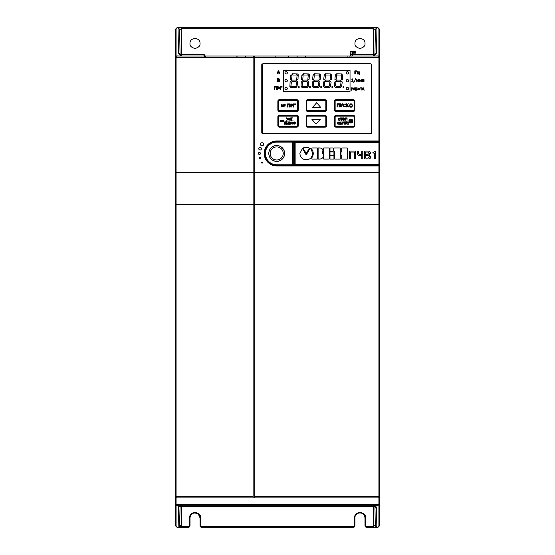<?xml version="1.0" encoding="UTF-8"?>
<svg xmlns="http://www.w3.org/2000/svg" width="555" height="555" viewBox="0 0 555 555"><rect width="100%" height="100%" fill="white"/><g stroke="black" fill="none" stroke-linecap="round" stroke-linejoin="round"><path stroke-width="0.83" d="M379.793 481.629L379.37 481.636L379.793 481.629L379.8 458.173L379.37 458.159L379.793 458.173M175.207 458.173L175.63 458.159L175.207 458.173L175.2 481.629L175.63 481.636L175.207 481.629M378.059 172.827L378.059 204.4L254.717 204.4L254.717 172.827L379.634 172.855L379.634 503.669L378.059 505.237L176.941 505.237L175.366 503.669L175.366 172.855L253.142 172.827L253.142 204.4L175.366 204.635L175.366 57.602L175.366 173.077M378.059 505.237L378.059 504.939A1.568 1.568 -0 0 0 379.634 503.371A1.568 1.276 180 0 1 378.059 504.648L176.941 504.648A1.568 1.276 180 0 1 175.366 503.371A1.568 1.568 -0 0 0 176.941 504.939L176.941 505.237M379.634 455.717L379.162 456.189M254.717 172.841L253.142 172.841M379.634 496.586L378.059 496.586L378.059 497.87A1.568 1.276 0 0 0 379.634 496.586L379.634 525.682L378.059 527.25L373.758 527.25L373.002 526.785L375.27 525.301A1.568 1.512 -1 0 0 376.838 526.792L376.512 508.283C376.373 506.68 375.527 505.674 373.973 505.251L378.059 505.251A1.568 1.568 0 0 0 379.634 503.683L379.634 496.586M253.142 204.4L253.142 497.96L254.717 497.96L254.717 496.586L378.059 496.586L378.059 204.635L379.634 204.635L254.717 204.635L254.717 496.586M254.717 204.573L253.142 204.573M260.482 144.293A1.568 1.568 0 0 0 262.057 145.861A1.568 1.568 0 0 0 263.625 144.293A1.568 1.568 0 0 0 262.057 142.718A1.568 1.568 0 0 0 260.482 144.293M258.762 148.684A1.339 1.339 0 0 0 260.101 150.023A1.339 1.339 0 0 0 261.433 148.684A1.339 1.339 0 0 0 260.101 147.352A1.339 1.339 0 0 0 258.762 148.684M258.408 153.451A1.02 1.02 0 0 0 259.428 154.47A1.02 1.02 0 0 0 260.455 153.451A1.02 1.02 0 0 0 259.428 152.431A1.02 1.02 0 0 0 258.408 153.451M259.317 158.217A0.784 0.784 0 0 0 260.101 159.001A0.784 0.784 0 0 0 260.885 158.217A0.784 0.784 0 0 0 260.101 157.426A0.784 0.784 0 0 0 259.317 158.217M261.509 162.608A0.548 0.548 0 0 0 262.057 163.156A0.548 0.548 0 0 0 262.605 162.608A0.548 0.548 0 0 0 262.057 162.06A0.548 0.548 0 0 0 261.509 162.608M369.283 505.237A0.784 0.784 0 0 0 369.429 505.251L378.059 505.251L378.059 527.25M378.059 141.428L378.059 140.956L379.419 140.963L378.836 141.435L276.716 141.428A12.023 12.023 0 0 0 264.693 153.451A12.023 12.023 0 0 0 276.716 165.473L378.836 165.466L293.907 165.466L294.379 164.995L294.323 142.455L295.891 142.455L295.891 164.446L379.634 164.446L379.634 204.635M175.366 503.794A1.568 1.512 0 0 0 176.941 505.314L178.537 505.314L180.056 506.798L179.73 525.301L181.305 525.308L180.937 526.785L179.459 527.25L176.941 527.25L175.366 525.682L175.366 496.586A1.568 1.276 0 0 0 176.941 497.87L176.941 172.827M175.366 503.371L175.366 503.683A1.568 1.568 0 0 0 176.941 505.251L183.212 505.251A0.784 0.784 0 0 0 183.358 505.237M183.212 505.251L369.352 505.251M175.366 108.981L175.366 108.038M175.401 83.077L175.366 83.847M175.366 482.857L175.366 481.913M175.401 456.959L175.366 457.729M253.142 56.034L176.941 56.034A1.568 1.568 0 0 0 175.366 57.602L176.941 57.602L176.941 172.667L253.142 172.667L253.142 56.034L254.717 56.034L254.717 172.667L378.059 172.667L378.059 165.945L379.419 165.938L379.634 165.466M379.634 164.446L379.634 57.602A1.568 1.568 0 0 0 378.059 56.034L254.717 56.034M379.634 172.695L378.059 172.667M378.836 165.466L379.419 165.938M378.836 141.435L293.907 141.435L292.783 141.657L293.248 142.129A0.472 0.472 78.7 0 0 292.783 141.657L276.716 141.657L276.716 140.956A12.494 12.494 0 0 0 264.222 153.451A12.494 12.494 0 0 0 276.716 165.945L276.716 165.244L292.783 165.244A0.472 0.472 101.3 0 0 293.248 164.773L292.783 165.244L293.907 165.466M262.903 63.887L261.787 64.671L261.787 133.027L262.57 133.81L370.99 133.81L371.774 133.027L371.774 64.671L370.671 63.887M370.65 63.874L371.788 64.657L371.788 133.04L371.004 133.824L262.557 133.824L261.773 133.04L261.773 64.657L262.57 63.887M262.924 63.874L262.557 63.874M176.941 172.667L175.366 172.695M326.278 172.771L324.578 172.827M356.116 172.827L354.423 172.771M254.717 172.667L253.142 172.681M200.577 172.771L198.884 172.827M230.422 172.827L228.722 172.771M379.419 140.963L379.634 141.435M293.907 141.435L294.379 142.455M295.891 164.446L294.379 164.446M378.059 164.446L378.059 142.455L379.634 142.455M378.059 142.455L295.891 142.455M312.548 153.506C312.118 157.544 310.009 159.646 306.228 159.819C302.378 159.458 300.269 157.349 299.901 153.506L302.426 148.476L306.214 154.977L310.016 148.469C310.939 148.657 311.785 150.336 312.548 153.506M306.228 153.534L309.392 148.081C307.283 146.971 305.174 146.971 303.072 148.081L306.228 153.534M311.806 147.963L311.806 149.253C313.741 152.07 313.741 154.928 311.806 157.821L311.806 159.077L317.377 159.077L317.377 147.963L311.806 147.963M322.205 152.604C324.613 155.684 323.967 157.842 320.277 159.077L318.119 159.077L318.119 147.963L320.277 147.963C322.906 148.684 323.551 150.232 322.205 152.604M323.676 147.963L323.676 159.077L329.247 159.077L329.247 147.963L323.676 147.963M329.996 151.189L329.996 147.97L333.201 147.97L333.201 151.189L329.996 151.189M329.996 155.123L329.996 151.938L333.943 151.938L333.943 155.123L329.996 155.123M329.996 159.084L329.996 155.858L333.943 155.858L333.943 159.084L329.996 159.084M333.943 151.189L333.943 147.97L340.257 147.97L340.257 159.084L334.679 159.084L334.679 151.189L333.943 151.189M340.999 155.123L340.999 151.938L341.741 151.938L341.741 147.97L347.312 147.97L347.312 159.084L341.741 159.084L341.741 155.123L340.999 155.123M350.684 152.042L350.684 158.966L349.65 158.966L349.65 151.113L355.644 151.113L355.644 158.966L354.61 158.966L354.61 152.042L350.684 152.042M357.295 151.113L358.329 151.113L358.329 153.395L360.223 154.727L361.742 154.651L361.742 151.113L362.776 151.113L362.776 158.966L361.742 158.966L361.742 155.58L360.029 155.657C358.336 155.858 357.427 155.171 357.295 153.589L357.295 151.113M364.739 151.113L368.187 151.113C369.609 151.071 370.386 151.737 370.532 153.104L369.228 154.817L370.837 156.774C370.636 158.328 369.706 159.063 368.048 158.966L364.739 158.966L364.739 151.113M365.773 158.036L367.986 158.036L369.803 156.677L367.986 155.351L365.773 155.351L365.773 158.036M365.773 154.415L367.93 154.415L369.498 153.229L367.965 152.042L365.773 152.042L365.773 154.415M372.904 153.076L372.904 152.556L375.7 151.113L375.7 158.966L374.667 158.966L374.667 153.076L372.904 153.076M354.964 43.463C354.68 45.843 356.352 47.515 359.994 48.493C363.629 47.515 365.308 45.843 365.017 43.463C365.294 36.977 354.687 36.977 354.964 43.463M189.983 43.463C189.692 45.843 191.371 47.515 195.006 48.493C198.648 47.515 200.32 45.843 200.036 43.463C200.313 36.977 189.706 36.977 189.983 43.463M179.73 525.301L180.056 506.798L179.549 526.105L180.937 526.785L188.429 526.785L189.532 525.689L189.532 517.829L190.004 517.822C189.699 511.363 200.327 511.377 200.015 517.822L200.015 525.682A1.575 1.575 -156.8 0 0 201.59 527.25L201.687 527.25M187.139 505.237L186.792 505.251M185.509 505.251L183.851 505.251M183.421 505.251L176.941 505.251L176.941 527.25M181.305 525.308L181.624 506.798L180.056 506.798A1.568 1.568 0 0 1 181.624 505.251L178.537 505.251L178.155 527.25M375.27 525.301L374.944 506.798L373.376 505.251L373.973 505.251L373.376 505.251L373.376 506.798L181.624 506.798L181.631 505.251L180.819 505.473M203.969 56.034L203.949 54.473L181.624 54.473L181.18 28.7L179.626 29.824L180.056 54.487A1.568 1.478 179 0 0 178.488 53.037L180.562 55.937L181.624 56.034L181.624 54.473L180.056 54.487L181.624 56.034L176.941 55.937A1.568 1.478 180 0 0 175.366 57.415L175.366 57.602M353.14 56.034L353.549 56.034M354.041 56.034L353.688 56.034M379.634 82.751L379.169 82.751M373.591 56.013A1.568 1.568 0 0 0 373.904 55.937L374.944 54.487L375.374 29.824A1.568 1.478 1 0 1 376.949 28.374L376.443 27.75L378.059 27.75L379.634 29.318L379.634 57.602A1.568 1.568 0 0 0 378.059 56.034L378.059 57.602L176.941 57.602L176.941 56.034M175.366 57.415L175.366 29.318L176.941 27.75L178.557 27.75L178.051 28.374L178.488 53.037M175.366 106.088L175.366 105.36L175.831 105.36M175.366 105.575L175.38 106.185M376.443 27.75L178.557 27.75M374.944 54.487L373.376 54.473L373.376 56.034L373.904 55.937A1.568 1.075 70.2 0 1 374.438 55.937L376.512 53.037A1.568 1.478 1 0 0 374.944 54.487L375.374 29.824L373.82 28.7L373.82 27.75M378.059 27.75L378.059 55.937L373.376 56.034A1.568 1.568 0 0 0 373.487 56.027M373.904 55.937L373.904 55.944A1.568 1.568 0 0 0 373.917 55.937A1.568 1.568 0 0 0 374.507 55.549A1.568 1.568 0 0 1 373.917 55.937M349.775 56.215L350.594 54.473M204.739 55.084L203.949 54.473L204.351 55.5L204.739 55.084L205.544 56.686M204.351 55.5L204.753 56.686M180.056 54.487A1.568 1.568 0 0 0 181.554 56.027L181.575 56.034M176.941 27.75L176.941 55.937L180.736 56.034M179.626 29.824A1.568 1.478 179 0 0 178.051 28.374M352.675 54.473L373.376 54.473L373.82 28.7L181.18 28.7L181.18 27.75M179.549 526.105L178.745 527.25M188.332 527.25L179.459 527.25M353.313 527.25L353.41 527.25A1.575 1.575 156.8 0 0 354.985 525.682L354.985 517.822C354.68 511.363 365.308 511.377 364.996 517.822L364.996 525.682A1.575 1.575 -156.8 0 0 366.571 527.25L373.758 527.25M189.532 517.829C189.699 509.767 201.833 512.029 200.487 517.829L200.487 525.689L201.59 527.25L353.41 527.25L354.985 525.682L354.985 517.822C354.368 512.973 363.449 509.573 364.996 517.822L364.996 525.682L366.668 527.25M201.59 526.785L353.41 526.785L354.513 525.689L354.513 517.829C354.68 509.767 366.813 512.029 365.467 517.829L365.467 525.689L366.571 526.785L373.002 526.785M376.387 527.25L376.838 526.792M373.709 526.189L373.376 506.798L374.944 506.798A1.568 1.568 0 0 0 373.487 505.258A1.568 1.568 0 0 1 373.591 505.265M373.917 505.348A1.568 1.568 0 0 1 374.944 506.798A1.568 1.512 -1 0 0 376.512 508.283M188.429 526.785L188.429 527.25A1.575 1.575 156.8 0 0 190.004 525.682L190.004 517.822C190.74 513.181 193.501 511.925 198.308 514.062L200.015 517.822L200.015 525.682L201.59 527.25M379.634 438.637L379.169 438.637M348.686 56.034L350.254 56.034M292.603 56.034L293.207 56.034M237.311 56.034L236.701 56.034M234.39 56.034L233.953 56.034M267.885 56.034L268.745 56.034M228.334 56.034L228.938 56.034L228.334 56.034M218.004 56.034L218.406 56.034M211.684 56.034L211.143 56.034M249.778 56.034L249.334 56.034M245.088 56.034L245.692 56.034M213.855 56.034L214.23 56.034M241.217 56.034L240.863 56.034M288.884 56.034L288.288 56.034M311.646 56.034L311.23 56.034M309.51 56.034L309.926 56.034M313.984 56.034L313.492 56.034L313.984 56.034M328.622 56.034L328.199 56.034M321.879 56.034L324.855 56.034L321.879 56.034M330.794 56.034L331.279 56.034M274.642 56.034L274.253 56.034L274.642 56.034M275.155 56.034L275.155 56.485M355.346 51.317L351.058 51.317L355.346 51.317A0.472 0.472 0 0 1 355.817 51.788L355.817 52.683A0.472 0.472 0 0 1 355.353 53.155L352.675 53.204L353.084 52.725L352.675 53.204L353.542 53.19M352.203 56.034L352.203 51.317A0.472 0.472 0 0 1 352.675 51.788L352.675 52.739M350.566 52.829L350.545 54.203M350.559 53.551L350.559 53.197M351.058 51.317A0.472 0.472 1 0 0 350.587 51.782A0.472 0.472 1 0 1 351.058 51.317L351.01 54.515L350.538 54.501L350.51 56.034L350.538 54.501M352.675 56.034L352.675 51.788L355.817 51.788M352.203 51.317A0.472 0.472 0 0 1 352.675 51.788A0.472 0.472 0 0 0 352.203 51.317A0.472 0.472 0 0 1 352.675 51.788A0.472 0.472 0 0 0 352.203 51.317M353.022 51.317L353.084 52.725L355.054 52.697M354.291 53.176L353.764 53.183M284.444 154.852L284.347 155.317A7.86 7.86 0 0 1 284.257 155.65L284.111 156.101A7.86 7.86 0 0 1 283.987 156.427L283.792 156.864A7.86 7.86 0 0 1 283.64 157.169L283.397 157.585A7.86 7.86 0 0 1 283.21 157.877L282.932 158.258A7.86 7.86 0 0 1 282.71 158.529L282.391 158.883A7.86 7.86 0 0 1 282.148 159.125L281.794 159.445A7.86 7.86 0 0 1 281.524 159.667L281.142 159.944A7.86 7.86 0 0 1 280.851 160.131L280.435 160.374A7.86 7.86 0 0 1 280.129 160.527L279.692 160.721A7.86 7.86 0 0 1 279.366 160.846L278.915 160.992A7.86 7.86 0 0 1 278.582 161.082L278.117 161.186A7.86 7.86 0 0 1 277.771 161.234L277.299 161.29A7.86 7.86 0 0 1 276.952 161.304L276.473 161.304A7.86 7.86 0 0 1 276.133 161.29L275.655 161.234A7.86 7.86 0 0 1 275.315 161.186L274.85 161.082A7.86 7.86 0 0 1 274.517 160.992L274.059 160.846A7.86 7.86 0 0 1 273.74 160.721L273.303 160.527A7.86 7.86 0 0 1 272.991 160.374L272.581 160.131A7.86 7.86 0 0 1 272.29 159.944L271.901 159.667A7.86 7.86 0 0 1 271.638 159.445L271.284 159.125A7.86 7.86 0 0 1 271.034 158.883L270.715 158.529A7.86 7.86 0 0 1 270.5 158.258L270.223 157.877A7.86 7.86 0 0 1 270.028 157.585L269.792 157.169A7.86 7.86 0 0 1 269.633 156.864L269.439 156.427A7.86 7.86 0 0 1 269.321 156.101L269.168 155.65A7.86 7.86 0 0 1 269.078 155.317L268.981 154.852A7.86 7.86 0 0 1 268.925 154.505L268.877 154.033A7.86 7.86 0 0 1 268.856 153.686L268.856 153.215A7.86 7.86 0 0 1 268.877 152.868L268.925 152.389A7.86 7.86 0 0 1 268.981 152.049L269.078 151.584A7.86 7.86 0 0 1 269.168 151.251L269.321 150.793A7.86 7.86 0 0 1 269.439 150.474L269.633 150.037A7.86 7.86 0 0 1 269.792 149.732L270.028 149.316A7.86 7.86 0 0 1 270.223 149.024L270.5 148.643A7.86 7.86 0 0 1 270.715 148.372L271.034 148.019A7.86 7.86 0 0 1 271.284 147.769L271.638 147.45A7.86 7.86 0 0 1 271.901 147.235L272.29 146.957A7.86 7.86 0 0 1 272.581 146.763L272.991 146.527A7.86 7.86 0 0 1 273.303 146.367L273.74 146.18A7.86 7.86 0 0 1 274.059 146.055L274.517 145.903A7.86 7.86 0 0 1 274.85 145.819L275.315 145.715A7.86 7.86 0 0 1 275.655 145.66L276.133 145.611A7.86 7.86 0 0 1 276.473 145.597L276.952 145.597A7.86 7.86 0 0 1 277.299 145.611L277.771 145.66A7.86 7.86 0 0 1 278.117 145.715L278.582 145.819A7.86 7.86 0 0 1 278.915 145.903L279.366 146.055A7.86 7.86 0 0 1 279.692 146.18L280.129 146.367A7.86 7.86 0 0 1 280.435 146.527L280.851 146.763A7.86 7.86 0 0 1 281.142 146.957L281.524 147.235A7.86 7.86 0 0 1 281.794 147.45L282.148 147.769A7.86 7.86 0 0 1 282.391 148.019L282.71 148.372A7.86 7.86 0 0 1 282.932 148.643L283.21 149.024A7.86 7.86 0 0 1 283.397 149.316L283.64 149.732A7.86 7.86 0 0 1 283.792 150.037L283.987 150.474A7.86 7.86 0 0 1 284.111 150.793L284.257 151.251A7.86 7.86 0 0 1 284.347 151.584L284.444 152.049A7.86 7.86 0 0 1 284.5 152.389L284.548 152.868A7.86 7.86 0 0 1 284.569 153.215L284.569 153.686A7.86 7.86 0 0 1 284.548 154.033L284.5 154.505A7.86 7.86 0 0 1 284.444 154.852L284.41 155.4A7.936 7.936 0 0 1 284.354 155.608L284.16 156.191A7.936 7.936 0 0 1 284.084 156.392L283.834 156.954A7.936 7.936 0 0 1 283.737 157.148L283.432 157.682A7.936 7.936 0 0 1 283.314 157.863L282.953 158.362A7.936 7.936 0 0 1 282.814 158.529L282.405 158.987A7.936 7.936 0 0 1 282.252 159.139L281.794 159.549A7.936 7.936 0 0 1 281.628 159.687L281.128 160.048A7.936 7.936 0 0 1 280.948 160.166L280.414 160.471A7.936 7.936 0 0 1 280.219 160.568L279.658 160.818A7.936 7.936 0 0 1 279.456 160.894L278.874 161.089A7.936 7.936 0 0 1 278.666 161.144L278.062 161.269A7.936 7.936 0 0 1 277.847 161.304L277.236 161.366A7.936 7.936 0 0 1 277.021 161.38L276.404 161.38A7.936 7.936 0 0 1 276.189 161.366L275.578 161.304A7.936 7.936 0 0 1 275.363 161.269L274.767 161.144A7.936 7.936 0 0 1 274.558 161.089L273.969 160.894A7.936 7.936 0 0 1 273.768 160.818L273.206 160.568A7.936 7.936 0 0 1 273.018 160.471L272.484 160.166A7.936 7.936 0 0 1 272.304 160.048L271.804 159.687A7.936 7.936 0 0 1 271.638 159.549L271.18 159.139A7.936 7.936 0 0 1 271.027 158.987L270.618 158.529A7.936 7.936 0 0 1 270.479 158.362L270.118 157.863A7.936 7.936 0 0 1 270.001 157.682L269.695 157.148A7.936 7.936 0 0 1 269.591 156.954L269.341 156.392A7.936 7.936 0 0 1 269.265 156.191L269.078 155.608A7.936 7.936 0 0 1 269.022 155.4L268.891 154.796A7.936 7.936 0 0 1 268.856 154.581L268.793 153.971A7.936 7.936 0 0 1 268.786 153.756L268.786 153.145A7.936 7.936 0 0 1 268.793 152.923L268.856 152.313A7.936 7.936 0 0 1 268.891 152.105L269.022 151.501A7.936 7.936 0 0 1 269.078 151.293L269.265 150.71A7.936 7.936 0 0 1 269.341 150.502L269.591 149.94A7.936 7.936 0 0 1 269.695 149.753L270.001 149.219A7.936 7.936 0 0 1 270.118 149.038L270.479 148.539A7.936 7.936 0 0 1 270.618 148.372L271.027 147.914A7.936 7.936 0 0 1 271.18 147.762L271.638 147.352A7.936 7.936 0 0 1 271.804 147.214L272.304 146.853A7.936 7.936 0 0 1 272.484 146.735L273.018 146.43A7.936 7.936 0 0 1 273.206 146.333L273.768 146.083A7.936 7.936 0 0 1 273.969 146L274.558 145.812A7.936 7.936 0 0 1 274.767 145.757L275.363 145.625A7.936 7.936 0 0 1 275.578 145.597L276.189 145.528A7.936 7.936 0 0 1 276.404 145.521L277.021 145.521A7.936 7.936 0 0 1 277.236 145.528L277.847 145.597A7.936 7.936 0 0 1 278.062 145.625L278.666 145.757A7.936 7.936 0 0 1 278.874 145.812L279.456 146A7.936 7.936 0 0 1 279.658 146.083L280.219 146.333A7.936 7.936 0 0 1 280.414 146.43L280.948 146.735A7.936 7.936 0 0 1 281.128 146.853L281.628 147.214A7.936 7.936 0 0 1 281.794 147.352L282.252 147.762A7.936 7.936 0 0 1 282.405 147.914L282.814 148.372A7.936 7.936 0 0 1 282.953 148.539L283.314 149.038A7.936 7.936 0 0 1 283.432 149.219L283.737 149.753A7.936 7.936 0 0 1 283.834 149.94L284.084 150.502A7.936 7.936 0 0 1 284.16 150.71L284.354 151.293A7.936 7.936 0 0 1 284.41 151.501L284.535 152.105A7.936 7.936 0 0 1 284.569 152.313L284.632 152.923A7.936 7.936 0 0 1 284.646 153.145L284.569 153.686M284.646 153.756A7.936 7.936 0 0 1 284.632 153.971L284.569 154.581A7.936 7.936 0 0 1 284.535 154.796M346.244 88.557A1.179 1.179 0 0 0 347.423 89.737A1.179 1.179 0 0 0 348.602 88.557A1.179 1.179 0 0 0 347.423 87.378A1.179 1.179 0 0 0 346.244 88.557M346.244 80.704A1.179 1.179 0 0 0 347.423 81.876A1.179 1.179 0 0 0 348.602 80.704A1.179 1.179 0 0 0 347.423 79.525A1.179 1.179 0 0 0 346.244 80.704M346.244 72.844A1.179 1.179 0 0 0 347.423 74.023A1.179 1.179 0 0 0 348.602 72.844A1.179 1.179 0 0 0 347.423 71.664A1.179 1.179 0 0 0 346.244 72.844M284.965 88.557A1.179 1.179 0 0 0 286.144 89.737A1.179 1.179 0 0 0 287.324 88.557A1.179 1.179 0 0 0 286.144 87.378A1.179 1.179 0 0 0 284.965 88.557M284.965 80.704A1.179 1.179 0 0 0 286.144 81.876A1.179 1.179 0 0 0 287.324 80.704A1.179 1.179 0 0 0 286.144 79.525A1.179 1.179 0 0 0 284.965 80.704M284.965 72.844A1.179 1.179 0 0 0 286.144 74.023A1.179 1.179 0 0 0 287.324 72.844A1.179 1.179 0 0 0 286.144 71.664A1.179 1.179 0 0 0 284.965 72.844M292.194 73.746L297.529 73.961L296.37 75.015L292.735 75.015L291.861 74.044L292.194 73.746M298.215 74.717L297.057 75.764L296.703 79.386L297.251 79.982L297.993 79.261L298.215 74.717M291.986 75.695L291.104 74.731L290.771 75.036L290.348 79.379L290.889 79.982L291.632 79.316L291.986 75.695M292.318 80.066L295.947 80.066L296.488 80.676L295.76 81.335L292.124 81.335L291.576 80.739L292.318 80.066M297.723 82.029L297.182 81.418L296.439 82.091L296.086 85.706L296.967 86.67L297.723 82.029M291.368 82.022L290.82 81.418L290.085 82.105L289.876 86.67L291 85.65L291.368 82.022M291.701 86.386L295.329 86.386L296.21 87.35L290.737 87.662L291.701 86.386M299.471 87.024L298.833 86.386L298.195 87.024L298.833 87.662L299.471 87.024M303.335 73.746L308.67 73.961L307.512 75.015L303.876 75.015L302.995 74.044L303.335 73.746M309.35 74.717L308.192 75.764L307.845 79.386L308.393 79.982L309.128 79.261L309.35 74.717M303.12 75.695L302.246 74.731L301.906 75.036L301.49 79.379L302.031 79.982L302.766 79.316L303.12 75.695M303.453 80.066L307.088 80.066L307.623 80.676L306.894 81.335L303.259 81.335L302.718 80.739L303.453 80.066M308.864 82.029L308.316 81.418L307.581 82.091L307.227 85.706L308.108 86.67L308.864 82.029M302.51 82.022L301.962 81.418L301.219 82.105L301.018 86.67L302.142 85.65L302.51 82.022M302.836 86.386L306.471 86.386L307.352 87.35L301.878 87.662L302.836 86.386M310.606 87.024L309.974 86.386L309.336 87.024L309.974 87.662L310.606 87.024M314.47 73.746L319.812 73.961L318.646 75.015L315.011 75.015L314.137 74.044L314.47 73.746M320.492 74.717L319.333 75.764L318.986 79.386L319.527 79.982L320.27 79.261L320.492 74.717M314.262 75.695L313.381 74.731L313.048 75.036L312.625 79.379L313.166 79.982L313.908 79.316L314.262 75.695M314.595 80.066L318.223 80.066L318.764 80.676L318.036 81.335L314.401 81.335L313.852 80.739L314.595 80.066M319.999 82.029L319.458 81.418L318.716 82.091L318.369 85.706L319.243 86.67L319.999 82.029M313.644 82.022L313.103 81.418L312.361 82.105L312.153 86.67L313.277 85.65L313.644 82.022M313.977 86.386L317.613 86.386L318.487 87.35L313.02 87.662L313.977 86.386M321.747 87.024L321.109 86.386L320.478 87.024L321.109 87.662L321.747 87.024M325.612 73.746L330.947 73.961L329.788 75.015L326.153 75.015L325.279 74.044L325.612 73.746M331.633 74.717L330.475 75.764L330.121 79.386L330.669 79.982L331.411 79.261L331.633 74.717M325.397 75.695L324.522 74.731L324.189 75.036L323.766 79.379L324.307 79.982L325.05 79.316L325.397 75.695M325.736 80.066L329.365 80.066L329.906 80.676L329.171 81.335L325.535 81.335L324.994 80.739L325.736 80.066M331.141 82.029L330.6 81.418L329.857 82.091L329.503 85.706L330.385 86.67L331.141 82.029M324.786 82.022L324.238 81.418L323.503 82.105L323.294 86.67L324.418 85.65L324.786 82.022M325.119 86.386L328.747 86.386L329.628 87.35L324.155 87.662L325.119 86.386M332.882 87.024L332.251 86.386L331.613 87.024L332.251 87.662L332.882 87.024M336.753 73.746L342.088 73.961L340.93 75.015L337.294 75.015L336.413 74.044L336.753 73.746M342.768 74.717L341.609 75.764L341.263 79.386L341.811 79.982L342.546 79.261L342.768 74.717M336.538 75.695L335.664 74.731L335.324 75.036L334.901 79.379L335.442 79.982L336.184 79.316L336.538 75.695M336.871 80.066L340.506 80.066L341.041 80.676L340.312 81.335L336.677 81.335L336.136 80.739L336.871 80.066M342.282 82.029L341.734 81.418L340.999 82.091L340.645 85.706L341.519 86.67L342.282 82.029M335.921 82.022L335.38 81.418L334.637 82.105L334.429 86.67L335.56 85.65L335.921 82.022M336.254 86.386L339.889 86.386L340.763 87.35L335.296 87.662L336.254 86.386M344.024 87.024L343.392 86.386L342.754 87.024L343.392 87.662L344.024 87.024M295.891 87.648L290.737 87.662M307.033 87.648L301.878 87.662M318.168 87.648L313.02 87.662M329.309 87.648L324.155 87.662M340.451 87.648L335.296 87.662M355.235 74.009L355.235 71.234L356.844 71.234L356.844 70.867L354.818 70.867L354.818 74.009L355.235 74.009M360.854 80.191L360.854 81.96L361.25 81.96L361.25 79.608L359.654 81.349L359.654 79.608L359.258 79.608L359.258 81.96L360.854 80.191M353.833 82.605L355.713 78.678L353.833 82.605M361.166 90.181L361.166 88.099L362.013 87.822L360.008 87.822L360.854 88.099L361.166 90.181M359.508 89.001L358.738 89.959L357.968 89.001L358.738 88.044L359.508 89.001M359.529 89.91L359.529 88.092L357.94 88.092L357.94 89.91L359.529 89.91M357.011 89.459L355.866 89.91L355.866 89.015L357.011 89.459M356.407 90.181L357.33 89.445L357.101 88.904L355.866 88.745L355.866 88.099L357.136 87.822L355.554 87.822L355.554 90.181L356.407 90.181M354.534 89.251L353.708 89.251L354.125 88.099L354.534 89.251M354.631 89.528L355.2 90.181L354.34 87.822L353.917 87.822L353.063 90.181L353.611 89.528L354.631 89.528M352.598 88.543L351.697 89.036L351.697 88.092L352.598 88.543M352.009 89.299L352.925 88.536L352.647 87.968L351.384 87.822L351.384 90.181L352.009 89.299M276.23 87.121L276.23 89.889L276.647 89.889L276.647 86.746L274.246 86.746L274.246 89.889L274.663 89.889L274.663 87.121L276.23 87.121M279.005 72.733L277.895 72.733L278.45 71.193L279.005 72.733M279.13 73.1L279.887 73.968L278.742 70.825L278.18 70.825L277.035 73.968L277.764 73.1L279.13 73.1M278.971 79.407L277.715 79.913L277.715 79.004L278.971 79.407M279.234 80.843L277.715 81.432L277.715 80.267L278.971 80.35L279.234 80.843M278.416 81.793L279.345 81.536L279.671 80.822L278.985 80.003L279.401 79.351L279.075 78.782L277.299 78.65L277.299 81.793L278.416 81.793M279.116 87.711L277.916 88.363L277.916 87.107L279.116 87.711M278.332 88.717L279.276 88.391L279.553 87.697L279.179 86.941L277.493 86.746L277.493 89.889L278.332 88.717M280.518 89.889L280.518 87.121L282.127 87.121L282.127 86.746L280.102 86.746L280.102 89.889L280.518 89.889M363.525 89.251L362.692 89.251L363.109 88.099L363.525 89.251M363.622 89.528L364.184 90.181L363.324 87.822L362.908 87.822L362.047 90.181L362.595 89.528L363.622 89.528M351.738 81.641L353.438 81.96L352.8 81.641L352.8 78.81L351.738 79.247L352.39 79.538L352.39 81.641L351.738 81.641M358.086 80.1L358.086 81.96L358.481 81.96L358.481 79.608L357.996 79.608L357.371 80.926L356.733 79.608L356.254 79.608L356.254 81.96L356.622 81.96L356.622 80.1L357.205 81.314L358.086 80.1M363.608 80.898L363.608 81.96L364.004 81.96L364.004 79.608L363.608 79.608L363.608 80.558L362.429 80.558L362.429 79.608L362.026 79.608L362.026 81.96L362.429 81.96L362.429 80.898L363.608 80.898M357.233 71.65L357.233 74.009L359.099 74.009L359.467 74.578L359.182 71.65L358.787 71.65L358.787 73.669L357.628 73.669L357.628 71.65L357.233 71.65M369.796 133.54A1.568 1.568 0 0 0 371.364 131.972L371.364 65.192A1.568 1.568 0 0 0 369.796 63.624L263.785 63.624A1.568 1.568 0 0 0 262.21 65.192L262.21 131.972A1.568 1.568 0 0 0 263.785 133.54L369.796 133.54M283.411 70.298L350.032 70.298L350.032 91.353L283.411 91.353L283.411 70.298M293.428 107.073L293.845 107.073L293.845 104.298L295.461 104.298L295.461 103.931L293.428 103.931L293.428 107.073M282.585 105.346L285.208 105.693L282.585 105.346M281.281 106.602L281.801 106.948L281.281 106.602M289.974 103.931L287.573 103.931L287.573 107.073L287.996 107.073L287.996 104.298L289.557 104.298L289.557 107.073L289.974 107.073L289.974 103.931M281.801 104.444L281.281 104.097L281.801 104.444M281.281 105.346L281.801 105.693L281.281 105.346M282.585 104.097L285.208 104.444L282.585 104.097M282.585 106.602L285.208 106.948L282.585 106.602M292.263 105.353L291.243 105.54L291.243 104.291L292.214 104.416L292.263 105.353M292.88 104.881L292.506 104.125L290.82 103.931L290.82 107.073L291.243 107.073L291.243 105.901L292.603 105.575L292.88 104.881M298.285 109.897L298.285 101.253A1.568 1.568 0 0 0 296.717 99.685L279.436 99.685A1.568 1.568 0 0 0 277.861 101.253L277.861 109.897A1.568 1.568 0 0 0 279.436 111.465L296.717 111.465A1.568 1.568 0 0 0 298.285 109.897L297.577 109.897A0.867 0.867 0 0 1 296.717 110.757L279.436 110.757A0.867 0.867 0 0 1 278.568 109.897L278.568 101.253A0.867 0.867 0 0 1 279.436 100.386L296.717 100.386A0.867 0.867 0 0 1 297.577 101.253L297.577 109.897M320.79 107.455L316.648 102.744L312.5 107.455L320.79 107.455M326.569 109.897L326.569 101.253A1.568 1.568 0 0 0 325.001 99.685L307.713 99.685A1.568 1.568 0 0 0 306.145 101.253L306.145 109.897A1.568 1.568 0 0 0 307.713 111.465L325.001 111.465A1.568 1.568 0 0 0 326.569 109.897L325.861 109.897A0.867 0.867 0 0 1 325.001 110.757L307.713 110.757A0.867 0.867 0 0 1 306.853 109.897L306.853 101.253A0.867 0.867 0 0 1 307.713 100.386L325.001 100.386A0.867 0.867 0 0 1 325.861 101.253L325.861 109.897M345.418 106.699L345.418 106.206L344.329 106.622L343.566 106.317L343.247 105.36L343.552 104.402L344.329 104.083L345.418 104.5L345.418 104.007L343.24 104.146L342.81 105.36L343.247 106.588L345.418 106.699M339.487 103.785L337.086 103.785L337.086 106.928L337.502 106.928L337.502 104.16L339.07 104.16L339.07 106.928L339.487 106.928L339.487 103.785M350.989 107.004L349.518 105.533L350.989 104.062L352.46 105.533L350.989 107.004M350.989 103.57L349.026 105.533L350.989 107.497L352.952 105.533L350.989 103.57M340.208 106.928L341.36 106.428L342.553 103.785L342.13 103.785L341.304 105.637L340.381 103.785L339.924 103.785L341.089 106.116L340.208 106.928M348.353 103.785L346.438 105.193L346.438 103.785L346.022 103.785L346.022 106.928L346.438 106.928L346.438 105.499L348.533 106.928L347.076 105.277L348.353 103.785M350.822 104.749L351.155 106.317L350.822 104.749M354.853 109.897L354.853 101.253A1.568 1.568 0 0 0 353.278 99.685L335.997 99.685A1.568 1.568 0 0 0 334.429 101.253L334.429 109.897A1.568 1.568 0 0 0 335.997 111.465L353.278 111.465A1.568 1.568 0 0 0 354.853 109.897L354.146 109.897A0.867 0.867 0 0 1 353.278 110.757L335.997 110.757A0.867 0.867 0 0 1 335.137 109.897L335.137 101.253A0.867 0.867 0 0 1 335.997 100.386L353.278 100.386A0.867 0.867 0 0 1 354.146 101.253L354.146 109.897M352.8 121.066A1.963 1.963 0 0 0 350.836 119.096A1.963 1.963 0 0 0 348.873 121.066A1.963 1.963 0 0 0 350.836 123.03A1.963 1.963 0 0 0 352.8 121.066M349.185 121.066A1.651 1.651 0 0 1 350.836 119.415A1.651 1.651 0 0 1 352.48 121.066A1.651 1.651 0 0 1 350.836 122.71A1.651 1.651 0 0 1 349.185 121.066M343.67 120.053L342.9 119.103L343.67 118.139L344.44 119.103L343.67 120.053M342.581 119.103L342.872 120.005L343.67 120.331L344.468 120.005L344.766 119.103L344.468 118.187L343.67 117.868L342.872 118.187L342.581 119.103M343.177 122.391L343.219 123.099L342.449 123.245L342.449 122.301L343.177 122.391M342.761 123.508L343.677 122.745L343.399 122.176L342.137 122.031L342.137 124.389L342.761 123.508M340.25 119.741L339.452 120.046L338.64 119.103L338.869 118.381L340.271 118.458L340.271 118.083L338.633 118.194L338.64 120.019L339.931 120.248L340.25 119.741M345.05 124.167L344.28 123.21L345.05 122.253L345.82 123.21L345.05 124.167M344.253 124.119L345.848 124.119L345.848 122.301L344.253 122.301L344.253 124.119M347.236 121.212L338.481 120.921L347.236 121.212M346.507 123.21L346.833 124.133L348.464 124.216L348.464 123.848L347.076 123.931L346.833 123.21L347.062 122.495L348.464 122.565L348.464 122.197L346.826 122.301L346.507 123.21M341.242 118.201L341.554 120.275L341.554 118.201L342.393 117.924L340.395 117.924L341.242 118.201M340.68 123.224L341.207 123.314L341.193 124.022L340.229 124.119L340.229 123.224L340.68 123.224M341.45 124.195L341.457 123.113L340.229 122.953L340.229 122.308L341.491 122.031L339.917 122.031L339.917 124.389L341.45 124.195M349.518 120.303L350.809 122.53L352.092 120.303L349.518 120.303M345.265 120.275L345.578 118.201L346.75 118.201L347.062 120.275L347.062 117.924L345.265 117.924L345.265 120.275M338.071 122.495L339.473 122.565L339.473 122.197L337.835 122.301L337.516 123.21L337.842 124.133L339.473 124.216L339.473 123.848L338.078 123.931L338.071 122.495M354.853 125.61L354.853 116.966A1.568 1.568 0 0 0 353.278 115.391L335.997 115.391A1.568 1.568 0 0 0 334.429 116.966L334.429 125.61A1.568 1.568 0 0 0 335.997 127.178L353.278 127.178A1.568 1.568 0 0 0 354.853 125.61L354.146 125.61A0.867 0.867 0 0 1 353.278 126.471L335.997 126.471A0.867 0.867 0 0 1 335.137 125.61L335.137 116.966A0.867 0.867 0 0 1 335.997 116.099L353.278 116.099A0.867 0.867 0 0 1 354.146 116.966L354.146 125.61M285.499 121.15L293.213 120.893L285.499 121.15M295.239 123.002L294.469 123.148L294.469 122.204L295.204 122.301L295.239 123.002M294.157 124.292L294.469 123.411L295.489 123.168L295.42 122.079L294.157 121.933L294.157 124.292M282.925 121.725L283.723 121.725L282.363 121.018L283.723 120.31L281.572 121.018L282.925 121.725M288.649 119.068L288.975 119.984L290.605 120.067L290.605 119.7L289.217 119.783L288.975 119.068L289.204 118.347L290.605 118.423L290.605 118.048L288.968 118.159L288.649 119.068M290.674 123.217L290.667 123.925L289.696 124.029L289.696 123.134L290.674 123.217M289.696 122.218L290.966 122.218L289.384 121.933L289.384 124.292L290.917 124.098L290.931 123.023L289.696 122.863L289.696 122.218M288.433 124.292L288.753 121.933L288.433 124.292M287.15 123.134L287.837 123.571L286.713 124.029L286.713 123.134L287.15 123.134M287.24 124.292L288.163 123.564L287.927 123.023L286.713 122.863L286.401 121.933L286.401 124.292L287.24 124.292M291.888 118.166L292.728 117.882L290.73 117.882L291.576 118.166L291.576 120.241L291.888 118.166M288.135 117.882L287.518 119.276L286.484 117.882L287.358 119.63L286.699 120.241L287.559 119.866L288.135 117.882M284.493 124.029L284.493 123.148L285.436 123.21L285.457 123.925L284.493 124.029M284.895 122.884L284.493 122.204L285.312 122.267L284.895 122.884M285.957 123.571L285.513 122.038L284.181 121.933L284.181 124.292L285.707 124.098L285.957 123.571M291.798 123.113L292.568 122.156L293.331 123.113L292.568 124.07L291.798 123.113M291.77 124.022L293.359 124.022L293.359 122.204L291.77 122.204L291.77 124.022M281.156 120.324L279.796 121.032L281.954 121.732L280.594 121.032L281.954 120.324L281.156 120.324M298.285 125.61L298.285 116.966A1.568 1.568 0 0 0 296.717 115.391L279.436 115.391A1.568 1.568 0 0 0 277.861 116.966L277.861 125.61A1.568 1.568 0 0 0 279.436 127.178L296.717 127.178A1.568 1.568 0 0 0 298.285 125.61L297.577 125.61A0.867 0.867 0 0 1 296.717 126.471L279.436 126.471A0.867 0.867 0 0 1 278.568 125.61L278.568 116.966A0.867 0.867 0 0 1 279.436 116.099L296.717 116.099A0.867 0.867 0 0 1 297.577 116.966L297.577 125.61M311.924 119.401L316.066 124.119L320.214 119.401L311.924 119.401M306.145 116.966L306.145 125.61A1.568 1.568 0 0 0 307.713 127.178L325.001 127.178A1.568 1.568 0 0 0 326.569 125.61L326.569 116.966A1.568 1.568 0 0 0 325.001 115.391L307.713 115.391A1.568 1.568 0 0 0 306.145 116.966L306.853 116.966A0.867 0.867 0 0 1 307.713 116.099L325.001 116.099A0.867 0.867 0 0 1 325.861 116.966L325.861 125.61A0.867 0.867 0 0 1 325.001 126.471L307.713 126.471A0.867 0.867 0 0 1 306.853 125.61L306.853 116.966M254.717 497.87L378.059 497.87L378.059 504.648L176.941 504.648L176.941 497.87L253.142 497.87M175.366 496.586L253.142 496.586M253.142 204.635L175.366 204.635M276.716 142.129L276.716 141.657A11.794 11.794 0 0 0 264.922 153.451A11.794 11.794 0 0 0 276.716 165.244L276.716 164.773L292.783 164.773L292.783 142.129L276.716 142.129A11.322 11.322 0 0 0 265.394 153.451A11.322 11.322 0 0 0 276.716 164.773M378.059 165.473L378.059 165.945L276.716 165.945M294.379 164.995L293.248 164.773L293.248 142.129L294.379 141.907M379.634 57.602L378.059 57.602L378.059 140.956L276.716 140.956M379.634 457.022L379.162 457.022M376.512 53.037L376.949 28.374M379.634 57.415A1.568 1.478 180 0 0 378.059 55.937L378.059 56.034M178.925 527A1.568 0.944 -130.8 0 1 179.702 527.132M353.41 526.785L353.41 527.25M366.571 526.785L366.571 527.25M365.467 525.689L364.996 525.682M354.513 517.829L354.985 517.822M365.467 517.829L364.996 517.822M354.513 525.689L354.985 525.682M200.487 525.689L200.015 525.682M200.487 517.829L200.015 517.822M189.532 525.689L190.004 525.682L190.004 517.822M347.902 56.034L347.902 56.811M351.044 56.034L351.044 56.811M352.675 54.508L351.01 54.515L350.982 56.034M283.237 153.451A6.528 6.528 0 0 1 276.716 159.979A6.528 6.528 0 0 1 270.188 153.451A6.528 6.528 0 0 1 276.716 146.922A6.528 6.528 0 0 1 283.237 153.451M279.436 111.465L279.436 110.757M296.717 111.465L296.717 110.757M277.861 101.253L278.568 101.253M277.861 109.897L278.568 109.897M296.717 99.685L296.717 100.386M279.436 99.685L279.436 100.386M298.285 101.253L297.577 101.253M307.713 111.465L307.713 110.757M325.001 111.465L325.001 110.757M306.145 101.253L306.853 101.253M306.145 109.897L306.853 109.897M325.001 99.685L325.001 100.386M307.713 99.685L307.713 100.386M326.569 101.253L325.861 101.253M335.997 111.465L335.997 110.757M353.278 111.465L353.278 110.757M334.429 101.253L335.137 101.253M334.429 109.897L335.137 109.897M353.278 99.685L353.278 100.386M335.997 99.685L335.997 100.386M354.853 101.253L354.146 101.253M335.997 127.178L335.997 126.471M353.278 127.178L353.278 126.471M334.429 116.966L335.137 116.966M334.429 125.61L335.137 125.61M353.278 115.391L353.278 116.099M335.997 115.391L335.997 116.099M354.853 116.966L354.146 116.966M279.436 127.178L279.436 126.471M296.717 127.178L296.717 126.471M277.861 116.966L278.568 116.966M277.861 125.61L278.568 125.61M296.717 115.391L296.717 116.099M279.436 115.391L279.436 116.099M298.285 116.966L297.577 116.966M325.001 115.391L325.001 116.099M307.713 115.391L307.713 116.099M326.569 125.61L325.861 125.61M326.569 116.966L325.861 116.966M307.713 127.178L307.713 126.471M325.001 127.178L325.001 126.471M306.145 125.61L306.853 125.61M368.492 505.251L369.429 505.251M184.6 505.251L187.139 505.251M243.68 505.251L245.712 505.251L243.68 505.251M250.367 505.251L252.4 505.251L250.367 505.251M262.147 505.251L264.18 505.251L262.147 505.251M255.466 505.251L257.499 505.251L255.466 505.251M275.197 505.251L275.932 505.251M267.246 505.251L269.286 505.251M285.714 505.251L287.754 505.251L285.714 505.251M279.033 505.251L281.066 505.251M290.82 505.251L292.853 505.251M309.288 505.251L311.32 505.251L309.288 505.251M310.55 505.251L311.3 505.251M302.6 505.251L304.633 505.251L302.6 505.251M323.072 505.251L322.33 505.251M314.387 505.251L316.419 505.251L314.387 505.251M334.117 505.251L334.852 505.251M326.194 505.251L326.881 505.251M327.02 505.251L327.845 505.251M337.953 505.251L339.986 505.251M344.641 505.251L346.674 505.251L344.641 505.251M345.904 505.251L346.639 505.251M349.74 505.251L351.773 505.251L349.74 505.251M368.652 505.251L368.999 505.251M356.421 505.251L358.461 505.251M332.854 505.251L334.887 505.251M321.067 505.251L323.107 505.251L321.067 505.251M297.501 505.251L299.534 505.251M273.934 505.251L275.967 505.251M184.808 505.251L185.488 505.251M196.63 505.244L198.579 505.251M208.409 505.244L210.359 505.251M220.196 505.244L222.146 505.251M231.976 505.244L233.932 505.251M179.459 505.251L178.821 505.251M188.429 527.25L190.004 525.682M175.38 81.925L175.366 82.751M332.161 56.034L330.121 56.034M220.12 56.034L219.072 56.034M249.66 56.034L249.223 56.034M288.586 56.478L289.058 56.034L288.461 56.034M234.897 56.034L232.136 56.034M269.258 56.034L267.274 56.034M275.016 56.034L273.115 56.034M327.193 56.034L329.233 56.034M232.906 56.034L232.496 56.034M237.047 56.478L236.576 56.034M305.389 56.478L305.854 56.034M297.008 56.478L297.473 56.034L296.876 56.034M301.282 56.034L301.649 56.034M245.421 56.478L244.956 56.034M291.41 56.034L291.875 56.034M331.196 56.034L330.759 56.034M324.425 56.034L323.96 56.034M322.622 56.034L322.275 56.034M284.618 56.034L284.229 56.034M283.334 56.034L282.967 56.034M253.843 56.478L253.371 56.034M257.832 56.034L258.2 56.034M214.279 56.034L213.821 56.034M215.236 56.034L213.196 56.034M212.308 56.034L210.269 56.034M228.938 56.034L228.445 56.034L228.938 56.034"/></g></svg>
